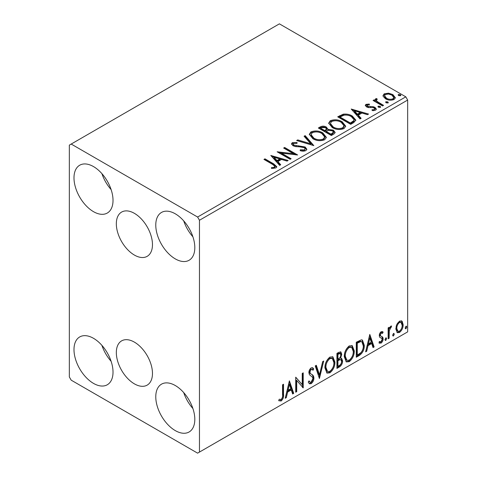 <?xml version="1.0" encoding="UTF-8"?>
<svg xmlns="http://www.w3.org/2000/svg" width="477" height="477" viewBox="0 0 477 477"><rect width="100%" height="100%" fill="white"/><g stroke="black" fill="none" stroke-linecap="round" stroke-linejoin="round"><path stroke-width="0.72" d="M134.401 213.344A25.555 14.751 -120 0 0 121.623 212.074A25.555 14.751 -120 0 0 117.706 232.555A25.555 14.751 -120 0 0 134.401 255.07A25.555 14.751 -120 0 0 147.178 256.334A25.555 14.751 -120 0 0 151.096 235.859A25.555 14.751 -120 0 0 134.401 213.344M134.401 342.134A25.555 14.751 -120 0 0 121.623 340.87A25.555 14.751 -120 0 0 117.706 361.345A25.555 14.751 -120 0 0 134.401 383.86A25.555 14.751 -120 0 0 147.178 385.124A25.555 14.751 -120 0 0 151.096 364.649A25.555 14.751 -120 0 0 134.401 342.134M175.297 430.612A27.606 15.938 60 0 1 157.261 406.285A27.606 15.938 60 0 1 161.494 384.17A27.606 15.938 60 0 1 175.297 385.535A27.606 15.938 60 0 1 193.328 409.862A27.606 15.938 60 0 1 189.101 431.977A27.606 15.938 60 0 1 175.297 430.612M192.911 408.533A27.606 15.938 60 0 1 183.711 392.589M93.504 211.669A27.606 15.938 60 0 1 75.473 187.342A27.606 15.938 60 0 1 79.701 165.227A27.606 15.938 60 0 1 93.504 166.592A27.606 15.938 60 0 1 111.535 190.913A27.606 15.938 60 0 1 107.307 213.034A27.606 15.938 60 0 1 93.504 211.669M111.117 189.584A27.606 15.938 60 0 1 101.917 173.646M175.297 258.892A27.606 15.938 60 0 1 157.261 234.565A27.606 15.938 60 0 1 161.494 212.444A27.606 15.938 60 0 1 175.297 213.815A27.606 15.938 60 0 1 193.328 238.136A27.606 15.938 60 0 1 189.101 260.257A27.606 15.938 60 0 1 175.297 258.892M192.911 236.807A27.606 15.938 60 0 1 183.711 220.869M93.504 383.389A27.606 15.938 60 0 1 75.473 359.062A27.606 15.938 60 0 1 79.701 336.947A27.606 15.938 60 0 1 93.504 338.312A27.606 15.938 60 0 1 111.535 362.639A27.606 15.938 60 0 1 107.307 384.754A27.606 15.938 60 0 1 93.504 383.389M111.117 361.31A27.606 15.938 60 0 1 101.917 345.372M69.338 145.127L69.338 376.949L71.198 380.169L197.603 453.15L199.464 452.077L199.464 220.255L197.603 217.035L71.198 144.054L69.338 145.127M396.792 324.503L399.487 321.128L401.664 320.938L402.189 321.379L403.16 324.724C403.184 327.818 401.962 330.412 399.487 332.493L397.311 332.702L395.821 328.957L396.792 324.503M388.141 338.849L388.141 327.872L389.143 327.294L389.143 328.909L390.884 326.095L391.647 326.029L389.304 330.722L389.143 338.271L388.141 338.849M379.543 341.502L380.914 341.866L382.137 339.391L381.898 338.485L379.62 337.167L379.304 335.665C379.281 334.067 379.913 332.737 381.206 331.682L382.596 331.688L383.138 332.129L382.554 333.411L381.272 332.994L380.3 335.033L380.867 336.172L379.799 335.456L382.81 337.251L383.138 338.759C383.15 340.518 382.447 341.985 381.028 343.154L378.971 342.856L379.543 341.502L379.978 341.896L379.239 341.466M379.406 343.255L378.971 342.856M381.898 338.485L380.89 337.829M359.306 355.502L356.277 357.243L356.277 342.218L361.345 339.839L362.466 340.107L364.285 345.3C364.434 349.552 362.776 352.95 359.306 355.502L358.561 355.073L356.277 356.385M336.929 368.417L336.929 353.391L338.765 352.33L340.864 351.907L341.765 354.322L340.548 358.227L341.651 358.418L342.599 360.88C342.587 363.367 341.562 365.382 339.529 366.914L336.929 368.417M319.411 378.529L315.237 365.913L316.329 365.287L319.495 374.856L322.661 361.632L323.746 361L319.411 378.529M296.724 391.629L295.722 392.207L295.722 377.182L302.227 384.635L302.227 373.425L303.229 372.847L303.229 387.873L296.724 380.455L296.724 391.629L295.722 391.349M282.545 394.789L282.545 384.79L283.541 384.218L283.541 394.36C283.946 396.858 283.153 399.07 281.162 401.002L278.705 400.686L279.212 399.237L281.156 399.464C282.384 398.015 282.843 396.453 282.545 394.789M199.464 452.077L407.662 331.873L407.662 100.051L199.464 220.255M289.384 380.843L293.719 393.364L292.628 393.996L291.292 389.947L287.637 392.058L286.301 397.645L285.21 398.277L289.384 380.843M311.159 383.681L309.466 383.806L308.231 382.089L309.048 380.855L310.056 382.22L311.087 382.184L312.906 378.589L312.578 377.301L309.412 374.689L308.899 372.698C308.881 370.754 309.656 369.138 311.225 367.845L312.703 367.755L313.741 368.942L312.96 370.313L312.119 369.329L311.213 369.395L309.901 372.054L310.509 373.646L311.743 374.427C313.043 374.976 313.765 376.18 313.908 378.028C313.89 380.294 312.972 382.178 311.159 383.681L310.414 383.252L309.12 383.526M324.915 367.904C324.843 363.665 326.489 360.057 329.857 357.088L332.874 356.826L334.926 362.055C334.991 366.312 333.328 369.908 329.935 372.841L326.978 373.08L324.915 367.904M344.269 356.736C344.197 352.491 345.843 348.884 349.212 345.914L352.229 345.652L354.28 350.881C354.339 355.138 352.676 358.734 349.289 361.667L346.326 361.906L344.269 356.736M369.794 334.419L374.129 346.94L373.038 347.572L371.702 343.523L368.047 345.634L366.712 351.221L365.62 351.853L369.794 334.419M385.81 337.889L386.644 338.658L385.81 340.393L384.975 339.618L385.81 337.889L386.31 337.841M385.863 337.859L385.064 339.964L385.81 340.393L385.315 340.429M393.483 333.459L394.318 334.228L393.483 335.963L392.649 335.188L393.483 333.459L393.984 333.411M393.537 333.429L392.738 335.534L393.483 335.963L392.988 335.999M405.993 326.232L406.827 327.001L405.993 328.736L405.158 327.967L405.993 326.232L406.499 326.19M406.046 326.208L405.253 328.307L405.993 328.736L405.498 328.778M383.114 96.282L382.995 95.609L384.235 93.814L388.499 93.164L392.851 94.553L395.35 97.719L394.08 99.496C391.045 100.599 388.189 100.367 385.511 98.793L383.114 96.282M382.566 105.954L373.056 100.462L374.057 99.884L375.459 100.695L375.083 99.639L375.632 98.781L376.723 98.53L377.253 99.389L376.293 100.122L377.265 101.553L383.568 105.375L382.566 105.954M367.183 105.012L367.499 106.305L373.181 106.693L374.982 107.355L376.359 109.108L375.62 110.157L372.269 110.604L371.965 109.764L374.338 109.549L374.767 108.941L374.028 107.957L372.883 107.569L368.327 107.569L366.545 106.914L365.275 105.339L365.954 104.374L369.24 104.04L369.466 104.845L367.183 105.012L366.867 106.335M353.725 122.601L350.702 124.348L337.692 116.835L343.225 114.182C346.803 113.806 349.85 114.438 352.366 116.066L355.848 120.103L353.725 122.601M331.348 135.522L318.338 128.009L320.18 126.948C322.261 125.862 324.33 125.904 326.399 127.079L327.949 129.38L333.328 130.114L335.152 132.421L333.954 134.019L331.348 135.522M327.991 129.04L327.949 130.239L333.328 130.972L333.328 130.114M313.836 145.634L296.652 140.53L297.743 139.904L310.777 143.774L304.07 136.249L305.161 135.617L313.836 145.634M291.143 158.734L290.147 159.312L277.131 151.799L293.343 153.648L283.636 148.043L284.638 147.465L297.654 154.977L281.466 153.147L291.143 158.734M272.611 164.404L263.954 159.407L264.956 158.829L273.738 163.903L276.809 166.712L275.921 167.91L271.962 168.464L271.467 167.594L273.732 167.415L275.008 166.479L272.611 164.404M197.603 217.035L405.802 96.831L279.397 23.85L71.198 144.054M270.793 155.46L288.144 160.469L287.053 161.095L281.543 159.461L277.888 161.572L280.726 164.75L279.635 165.382L270.793 155.46M305.918 150.595C304.093 151.292 302.174 151.304 300.146 150.637L300.301 149.79L304.505 149.861L305.179 148.896L304.123 147.542L302.513 146.994L295.507 146.6L293.015 145.753L291.483 143.869L292.306 142.653L297.016 142.474L297.034 143.392L293.623 143.434L293.14 144.108L293.963 145.139L305.143 146.976L306.86 149.235L305.918 150.595M312.888 138.735L309.323 134.317L310.938 131.896C315.184 130.376 319.149 130.716 322.84 132.916L326.351 137.352L324.694 139.749C320.484 141.24 316.549 140.9 312.888 138.735M332.242 127.562L328.671 123.144L330.287 120.723C334.532 119.202 338.503 119.542 342.188 121.748L345.7 126.178L344.048 128.581C339.833 130.066 335.903 129.726 332.242 127.562M351.203 109.036L368.554 114.045L367.463 114.671L361.954 113.037L358.299 115.148L361.137 118.326L360.046 118.958L351.203 109.036M378.482 107.253L378.231 106.144L380.145 106.288L380.396 107.397L378.482 107.253M377.939 106.562L378.231 106.144L378.231 107.003L380.145 107.146L380.145 106.288M380.682 106.979L380.396 107.397M386.155 102.823L385.905 101.714L387.819 101.857L388.069 102.966L386.155 102.823M385.613 102.132L385.905 101.714L385.905 102.573L387.819 102.716L387.819 101.857M388.356 102.549L388.069 102.966M398.665 95.597L398.414 94.494L400.334 94.637L400.585 95.746L398.665 95.597M398.128 94.905L398.414 94.494L398.414 95.352L400.334 95.495L400.334 94.637M400.871 95.328L400.585 95.746M405.802 96.831L407.662 100.051M264.699 159.837L264.956 158.829M264.956 159.688L273.738 164.762L276.72 167.129M271.467 168.453L273.732 168.274L273.732 167.415M273.732 168.274L274.573 168.005L274.573 167.147M274.573 168.005L275.008 166.479M271.657 156.426L287.16 161.035M280.22 165.042L277.888 162.43L277.888 161.572M274.013 157.225L274.013 158.084L276.982 161.411L279.784 159.795L279.784 158.936L274.013 157.225L276.982 160.552L279.784 158.936M276.982 161.411L276.982 160.552M278.699 152.706L293.343 154.506L293.343 153.648M284.381 148.472L284.638 147.465M284.638 148.323L296.11 154.947M290.404 159.163L281.466 154.005L281.466 153.147M300.295 150.678L300.301 149.79M300.301 150.649L304.505 150.72L304.505 149.861M304.505 150.72L305.179 148.896M291.566 144.298L292.306 143.511L292.306 142.653M292.306 143.511L297.016 143.333L297.016 142.474M293.14 144.108L293.14 144.966L293.963 145.998L293.963 145.139M293.963 145.998L296.247 146.624L296.247 145.765M296.247 146.624L298.781 146.654L298.781 145.795M298.781 146.654L305.143 147.834L305.143 146.976M305.143 147.834L306.794 149.641M297.63 140.822L297.743 139.904M297.743 140.763L310.777 144.632L310.777 143.774M304.576 136.816L305.161 136.476L305.161 135.617M305.161 136.476L313.139 145.425M309.358 134.758L310.938 132.755L310.938 131.896M310.938 132.755C315.184 131.235 319.149 131.574 322.84 133.775L322.84 132.916M322.84 133.775L326.316 137.77M311.028 134.603L311.028 135.462L313.884 139.01C316.8 140.751 319.948 141.031 323.323 139.856L324.682 137.823L324.682 136.965L321.832 133.494C318.904 131.747 315.732 131.467 312.316 132.642L311.028 134.603L313.884 138.151C316.8 139.892 319.948 140.172 323.323 138.998L324.682 136.965M323.323 139.856L323.323 138.998M313.884 139.01L313.884 138.151M319.083 128.438L320.18 127.806C322.261 126.721 324.33 126.763 326.399 127.937L326.399 127.079M326.399 127.937L327.949 129.589M333.328 130.972L335.087 132.839M326.179 131.378L326.179 132.236L331.02 135.033L333.459 133L333.459 132.141L332.326 130.692L328.432 130.257L326.179 131.378L331.02 134.174L333.459 132.141M320.675 128.2L320.675 129.058L324.843 131.467L326.548 129.923L326.548 129.064L325.421 127.669L321.713 127.603L320.675 128.2L324.843 130.609L326.548 129.064M325.356 131.175L325.356 130.316M324.843 131.467L324.843 130.609M332.159 134.371L332.159 133.512M331.02 135.033L331.02 134.174M328.713 123.585L330.287 121.581L330.287 120.723M330.287 121.581C334.532 120.061 338.503 120.401 342.188 122.607L342.188 121.748M342.188 122.607L345.67 126.596M330.376 123.43L330.376 124.288L333.238 127.836C336.154 129.577 339.296 129.857 342.677 128.689L344.036 126.649L344.036 125.791L341.186 122.321C338.259 120.574 335.087 120.293 331.664 121.468L330.376 123.43L333.238 126.977C336.154 128.718 339.296 128.999 342.677 127.83L344.036 125.791M342.677 128.689L342.677 127.83M333.238 127.836L333.238 126.977M338.431 117.264L343.225 115.04L343.225 114.182M343.225 115.04C346.803 114.665 349.85 115.297 352.366 116.925L352.366 116.066M352.366 116.925L355.8 120.532M340.023 117.032L340.023 117.891L350.368 123.859L353.791 121.504L354.071 120.603L354.071 119.745L351.364 116.638C349.307 115.303 346.827 114.82 343.929 115.195L340.023 117.032L350.368 123L353.791 120.645L354.071 119.745M350.368 123.859L350.368 123M353.791 121.504L353.791 120.645M352.068 110.002L367.57 114.611M360.63 118.618L358.299 116.006L358.299 115.148M354.423 110.801L354.423 111.66L357.392 114.987L360.195 113.371L360.195 112.512L354.423 110.801L357.392 114.128L360.195 112.512M357.392 114.987L357.392 114.128M365.37 105.787L365.954 105.232L365.954 104.374M365.954 105.232L367.66 104.839M369.24 104.821L369.24 104.04M367.183 105.87L367.499 107.164L367.499 106.305M367.499 107.164L368.602 107.528L368.602 106.669M368.602 107.528L373.181 107.552L373.181 106.693M373.181 107.552L374.982 108.213L374.982 107.355M374.982 108.213L376.27 109.513M373.27 110.682L374.338 110.408L374.338 109.549M374.338 110.408L374.767 108.941M380.145 107.146L380.449 107.367M373.801 100.891L374.057 99.884M374.057 100.742L375.459 101.553L375.459 100.695M375.172 100.116L375.632 98.781M375.632 99.639L376.723 99.389L376.723 98.53M376.293 100.122L376.293 100.981L377.265 102.412L377.265 101.553M377.265 102.412L382.822 105.805M387.819 102.716L388.123 102.937M383.043 96.038L384.235 94.673L384.235 93.814M384.235 94.673L388.499 94.023L388.499 93.164M388.499 94.023L392.851 95.412L392.851 94.553M392.851 95.412L395.296 98.137M384.557 95.752L384.557 96.61L386.519 99.079C388.487 100.265 390.615 100.468 392.911 99.687L393.799 98.369L393.799 97.511L391.861 95.138C389.882 93.945 387.729 93.73 385.404 94.494L384.557 95.752L386.519 98.22C388.487 99.407 390.615 99.61 392.911 98.828L393.799 97.511M392.911 99.687L392.911 98.828M386.519 99.079L386.519 98.22M400.334 95.495L400.632 95.71M282.801 384.647L282.801 393.93C283.201 396.429 282.408 398.641 280.422 400.573L281.162 401.002M280.422 400.573L278.806 400.758M289.211 381.552L292.973 392.935L293.719 393.364M292.973 392.935L292.389 393.275M287.637 392.058L286.898 391.629L290.547 389.518L291.292 389.947M286.898 391.629L285.556 397.216L286.301 397.645M289.461 384.42L288.722 383.991L287.321 389.84L288.066 390.269L290.863 388.654L289.461 384.42L288.066 390.269M295.722 377.271L302.227 384.635M302.484 373.276L302.484 387.384M302.585 387.503L303.229 387.873M295.978 391.2L295.978 380.026L296.724 380.455M308.774 381.272L310.056 382.22M312.31 367.606L313.741 368.942M312.995 368.512L312.399 369.562M312.119 369.329L310.467 368.965L311.213 369.395M310.467 368.965L309.156 371.625L309.901 372.054M309.156 371.625L309.764 373.217L310.509 373.646M309.764 373.217L311.743 374.427M310.998 373.998C312.298 374.546 313.019 375.751 313.162 377.599L313.908 378.028M313.162 377.599C313.145 379.865 312.226 381.749 310.414 383.252M315.828 365.579L318.749 374.427L319.495 374.856M322.768 361.572L319.006 377.301M332.499 356.647L334.18 361.626L334.926 362.055M334.18 361.626C334.246 365.883 332.582 369.478 329.196 372.412L329.935 372.841M329.196 372.412L326.614 372.829M332.296 358.46L331.557 358.03L329.16 358.173C326.441 360.576 325.111 363.486 325.171 366.896L326.823 371.064L327.568 371.494L329.905 371.321C332.648 368.954 333.989 366.062 333.924 362.633L332.296 358.46L329.905 358.603C327.186 361.006 325.857 363.915 325.916 367.326L327.568 371.494M329.16 358.173L329.905 358.603M325.171 366.896L325.916 367.326M340.453 351.77L341.019 353.892L341.765 354.322M341.019 353.892L340.465 356.593M339.809 357.798L340.548 358.227M341.234 358.263L341.854 360.451L342.599 360.88M341.854 360.451C341.842 362.937 340.816 364.953 338.783 366.485L339.529 366.914M338.783 366.485L336.929 367.558M340.918 359.783L339.284 359.253L337.185 360.284L337.185 365.871L337.931 366.3L339.075 365.638C340.667 364.75 341.508 363.355 341.598 361.459L340.918 359.783L340.029 359.682L337.931 360.713L337.931 366.3M340.262 353.505L339.517 353.075L337.185 353.928L337.185 358.746L337.931 359.175L338.437 358.877C339.94 358.024 340.715 356.707 340.763 354.93L340.262 353.505L337.931 354.357L337.931 359.175M338.223 353.326L338.968 353.755M337.185 353.928L337.931 354.357M337.185 360.284L337.931 360.713M339.284 359.253L340.029 359.682M351.847 345.473L353.535 350.452L354.28 350.881M353.535 350.452C353.6 354.709 351.937 358.305 348.544 361.238L349.289 361.667M348.544 361.238L345.968 361.661M351.65 347.286L350.905 346.857L348.514 347.006C345.795 349.402 344.466 352.312 344.525 355.723L346.177 359.891L346.916 360.32L349.253 360.147C352.002 357.786 353.344 354.888 353.278 351.46L351.65 347.286L349.253 347.435C346.535 349.832 345.211 352.741 345.27 356.152L346.916 360.32M348.514 347.006L349.253 347.435M344.525 355.723L345.27 356.152M362.085 339.934L363.546 344.871L364.285 345.3M363.546 344.871C363.695 349.122 362.031 352.521 358.561 355.073M361.858 341.77L360.075 341.133L356.54 342.754L356.54 354.697L357.279 355.126L361.035 352.581C362.663 350.386 363.414 348.15 363.289 345.873L361.858 341.77L360.821 341.562L357.279 343.184L357.279 355.126M356.54 342.754L357.279 343.184M360.075 341.133L360.821 341.562M369.621 335.128L373.384 346.511L374.129 346.94M373.384 346.511L372.799 346.851M368.047 345.634L367.308 345.205L370.957 343.094L371.702 343.523M367.308 345.205L365.966 350.792L366.712 351.221M369.872 337.996L369.132 337.567L367.731 343.416L368.477 343.845L371.273 342.23L369.872 337.996L368.477 343.845M382.22 331.533L383.138 332.129M382.393 331.7L381.862 332.868M382.095 333L381.35 332.57L380.527 332.564L381.272 332.994M380.527 332.564L379.561 334.604L380.3 335.033M379.561 334.604L379.799 335.456M381.833 336.535L382.81 337.251M382.065 336.822L382.393 338.33L383.138 338.759M382.393 338.33C382.405 340.089 381.701 341.556 380.282 342.724L381.028 343.154M380.282 342.724L379.072 342.975M381.159 338.056L380.837 337.966M385.899 338.229L386.644 338.658M388.403 327.723L388.403 328.48L389.143 328.909M390.699 326.22L390.424 327.043L391.17 327.472M390.424 327.043L389.977 327.109L390.723 327.538M388.91 328.772L388.558 330.293L389.304 330.722M388.558 330.293L388.403 337.841L389.143 338.271M393.573 333.799L394.318 334.228M401.264 320.777L402.189 321.379M401.443 320.949L402.415 324.294L403.16 324.724M402.415 324.294C402.439 327.389 401.217 329.983 398.748 332.064L399.487 332.493M398.748 332.064L396.953 332.433M400.996 322.374L400.251 321.945L398.742 322.047C396.924 323.68 396.029 325.654 396.077 327.961L397.162 330.829L397.901 331.259L399.487 331.145C401.312 329.553 402.206 327.604 402.159 325.308L400.996 322.374L399.487 322.476C397.663 324.11 396.775 326.083 396.816 328.391L397.901 331.259M398.742 322.047L399.487 322.476M396.077 327.961L396.816 328.391M406.082 326.572L406.827 327.001M273.738 164.762L273.738 163.903M320.18 127.806L320.18 126.948M339.66 116.555L339.66 115.696M351.448 123.239L351.448 122.38M370.581 107.516L370.581 106.657M380.372 104.391L380.372 103.533M282.801 393.93L283.541 394.36M337.692 359.992L338.431 360.421M357.195 342.373L357.935 342.802M388.403 334.15L389.143 334.58"/></g></svg>
